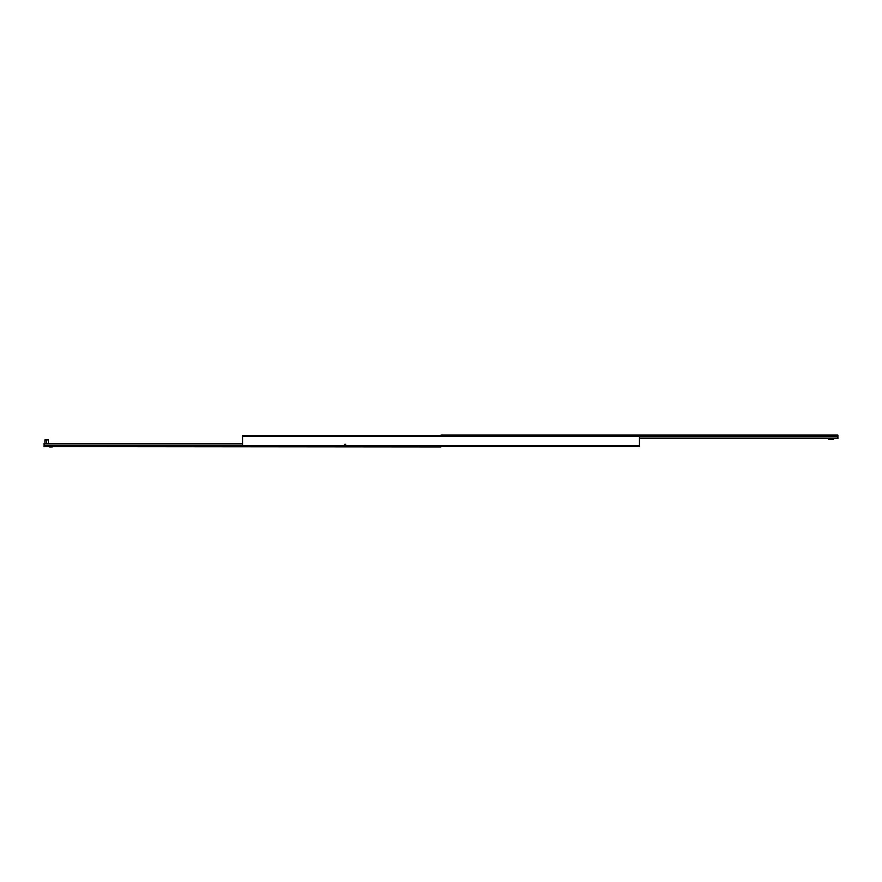 <?xml version="1.0" encoding="UTF-8"?>
<svg xmlns="http://www.w3.org/2000/svg" width="882" height="882" viewBox="0 0 882 882"><rect width="100%" height="100%" fill="white"/><g stroke="black" fill="none" stroke-linecap="round" stroke-linejoin="round"><path stroke-width="1.32" d="M345.083 444.23A0.661 0.661 0 0 0 344.421 444.892A0.661 0.661 0 0 0 345.083 445.553A0.661 0.661 0 0 0 345.744 444.892A0.661 0.661 0 0 0 345.083 444.23M242.55 445.719L242.55 446.38L639.45 446.38L639.45 445.719L242.55 445.719L242.55 435.631L639.45 435.631L639.45 445.719M639.45 438.519L837.9 438.519L837.9 435.047L441 435.047L837.9 435.377M44.1 446.623L441 446.953L44.1 446.623L44.1 443.481L242.55 443.481M444.01 435.047L446.325 435.047M829.973 435.047L832.332 435.047M828.672 438.53L828.672 439.324L833.633 439.324L833.633 438.53M52.203 446.976L49.557 446.953M44.927 439.864L44.927 443.481L44.927 439.864L46.415 439.864L46.415 443.481M48.4 443.481L48.4 439.864L46.415 439.864M639.45 436.292L242.55 436.292M639.45 438.354L837.9 438.354M639.45 438.255L837.9 438.255M639.45 438.122L837.9 438.122M639.45 436.105L837.9 436.105M639.45 435.973L837.9 435.973M242.55 443.646L44.1 443.646M242.55 443.745L44.1 443.745M242.55 443.878L44.1 443.878M242.55 445.895L44.1 445.895M242.55 446.027L44.1 446.027"/></g></svg>
